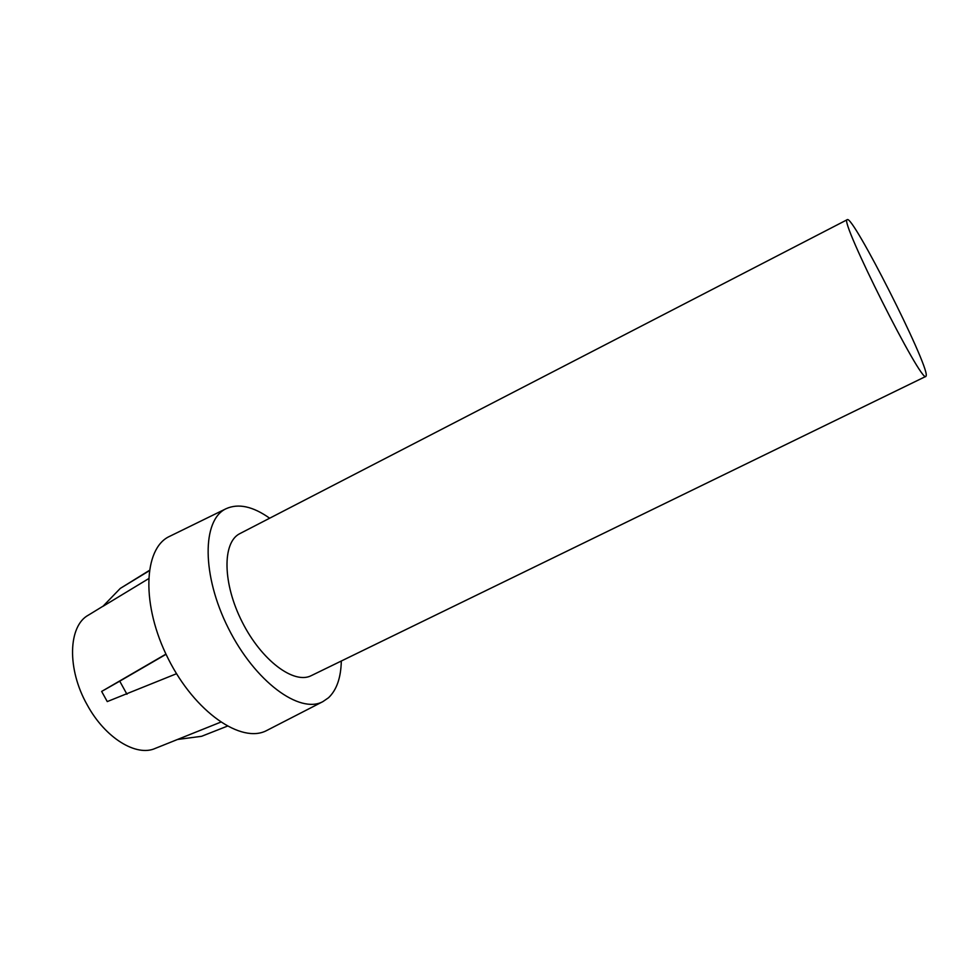 <?xml version="1.0" encoding="UTF-8"?>
<svg xmlns="http://www.w3.org/2000/svg" width="975" height="975" viewBox="0 0 975 975"><rect width="100%" height="100%" fill="white"/><g stroke="black" fill="none" stroke-linecap="round" stroke-linejoin="round"><path stroke-width="1.46" d="M177.487 739.477L201.593 736.296L227.236 726.192M847.202 219.704C838.61 218.863 922.131 385.113 925.909 376.374L926.25 375.497C927.981 363.419 852.467 214.305 847.275 219.668L847.202 219.704M847.275 219.668L239.545 533.776C222.202 542.709 222.605 583.55 242.178 621.977C261.532 660.514 293.999 684.657 311.281 675.638L925.909 376.374M341.311 661.013C340.945 677.71 336.692 689.934 328.551 697.722L322.883 701.622C299.739 714.322 255.048 681.696 228.455 628.436C201.581 575.323 201.996 519.87 225.968 508.767L226.09 508.706C238.4 503.185 252.915 506.354 269.648 518.2M322.883 701.622L266.858 730.433C241.702 744.181 194.927 712.274 168.188 658.673C141.131 605.243 143.374 548.559 169.358 536.469L170.113 536.104M220.63 722.182L155.342 748.361C136.488 757.088 105.19 738.087 87.275 705.01C66.727 669.008 68.201 625.779 88.469 615.091L103.094 606.145M165.957 654.103L101.644 691.433L107.262 701.586L176.536 673.713M149.248 570.485L120.278 588.413L102.863 606.389L148.468 578.76M101.644 691.433L119.73 681.172L126.957 694.261M119.73 681.172L166.043 654.298M120.278 588.413L149.199 570.814M88.835 614.859L88.14 615.249M226.09 508.706L169.504 536.408"/></g></svg>
